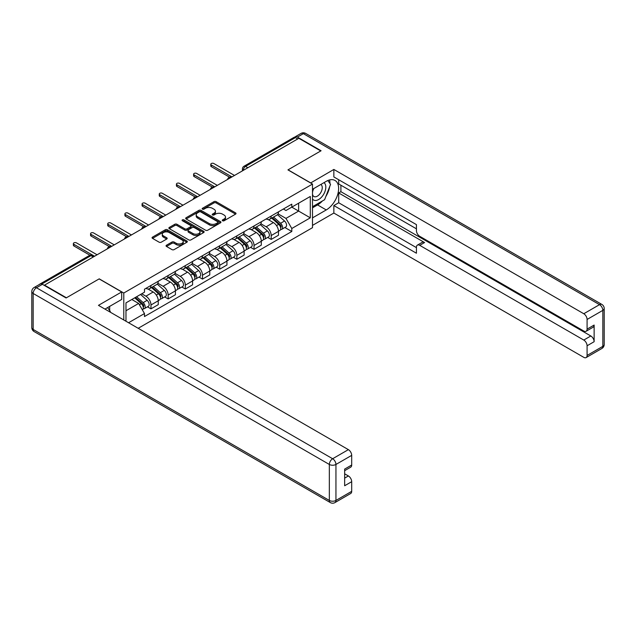 <?xml version="1.0" encoding="UTF-8"?>
<svg xmlns="http://www.w3.org/2000/svg" width="636" height="636" viewBox="0 0 636 636"><rect width="100%" height="100%" fill="white"/><g stroke="black" fill="none" stroke-linecap="round" stroke-linejoin="round"><path stroke-width="0.95" d="M222.576 220.764A1.073 0.62 0 0 0 224.087 220.764L235.566 214.133A1.526 0.882 0 0 0 236.02 213.505A1.526 0.882 0 0 0 235.566 212.885L216.113 201.652A1.526 0.882 0 0 0 213.958 201.652L202.471 208.282A1.073 0.62 0 0 0 202.161 208.719A1.073 0.62 0 0 0 202.471 209.157A1.073 0.62 0 0 0 203.981 209.157L205.468 208.298A4.889 2.822 0 0 1 212.384 208.298L214.006 209.236A4.889 2.822 0 0 1 215.437 211.232A4.889 2.822 0 0 1 214.006 213.227L212.519 214.086A1.073 0.62 0 0 0 212.209 214.523A1.073 0.62 0 0 0 212.519 214.96A1.073 0.62 0 0 0 214.038 214.96L215.525 214.101A4.889 2.822 0 0 1 222.441 214.101L224.063 215.04A4.889 2.822 0 0 1 225.494 217.035A4.889 2.822 0 0 1 224.063 219.03L222.576 219.889A1.073 0.62 0 0 0 222.258 220.326A1.073 0.62 0 0 0 222.576 220.764L222.576 219.889M166.513 245.202A1.526 0.882 0 0 0 166.06 245.83A1.526 0.882 0 0 0 166.513 246.45L171.966 249.606A1.526 0.882 0 0 0 174.129 249.606L186.881 242.244A1.526 0.882 0 0 0 187.334 241.616A1.526 0.882 0 0 0 186.881 240.996L167.427 229.763A1.526 0.882 0 0 0 165.265 229.763L152.513 237.125A1.526 0.882 0 0 0 152.068 237.745A1.526 0.882 0 0 0 152.513 238.373L159.111 242.181A1.526 0.882 0 0 0 161.266 242.181L166.727 239.025A1.526 0.882 0 0 0 167.173 238.405A1.526 0.882 0 0 0 166.727 237.777L163.46 235.892A4.086 2.361 0 0 1 162.26 234.223A4.086 2.361 0 0 1 164.788 232.045A4.086 2.361 0 0 1 169.24 232.553L182.047 239.947A4.086 2.361 0 0 1 183.248 241.616A4.086 2.361 0 0 1 180.719 243.795A4.086 2.361 0 0 1 176.267 243.286L174.129 242.054A1.526 0.882 0 0 0 171.966 242.054L166.513 245.202L166.513 246.45L171.966 243.326L171.966 242.054M123.781 293.021L99.232 278.846L66.422 297.783L44.512 285.135L298.841 138.298L320.751 150.947L287.941 169.892L312.499 184.066L123.781 293.021L123.781 319.972M205.579 230.2A1.526 0.882 0 0 0 207.741 230.2L220.493 222.839A1.526 0.882 0 0 0 220.938 222.21A1.526 0.882 0 0 0 220.493 221.59L201.04 210.357A1.526 0.882 0 0 0 198.877 210.357L186.125 217.719A1.526 0.882 0 0 0 185.68 218.347A1.526 0.882 0 0 0 186.125 218.967L205.579 230.2M182.826 220.994A1.073 0.62 0 0 1 183.907 221.145L203.671 232.553L190.935 239.899A1.526 0.882 0 0 1 188.773 239.899L169.319 228.674L174.781 225.542L174.781 224.27L169.319 227.426A1.526 0.882 0 0 0 168.874 228.046A1.526 0.882 0 0 0 169.319 228.674L169.319 227.426M174.781 225.542A1.526 0.882 0 0 1 176.943 225.542L176.943 224.27A1.526 0.882 0 0 0 174.781 224.27M176.943 224.27L184.83 228.825A1.526 0.882 0 0 0 186.992 228.825L190.609 226.734A1.526 0.882 0 0 0 191.062 226.114A1.526 0.882 0 0 0 190.609 225.486L182.397 220.748A1.073 0.62 0 0 1 182.087 220.31A1.073 0.62 0 0 1 182.747 219.738A1.073 0.62 0 0 1 183.907 219.873L203.687 231.289A1.526 0.882 0 0 1 204.132 231.917A1.526 0.882 0 0 1 203.687 232.538L203.687 231.289M138.203 328.295L312.499 227.672L312.499 184.066M39.965 284.141A3.116 1.797 -120 0 0 39.535 284.284A3.116 1.797 -120 0 0 39.201 284.586M247.865 167.729L245.552 166.394A3.116 1.797 60 0 0 243.993 166.242L293.872 137.448A3.116 1.797 60 0 1 295.43 137.599L245.552 166.394A3.116 1.797 120 0 0 243.35 170.209L243.35 170.337M297.743 138.934L295.43 137.599M271.206 216.041A7.163 4.134 60 0 1 269.72 219.253L276.994 215.055A7.163 4.134 -120 0 0 278.473 211.844M260.895 223.753L266.142 226.782A7.163 4.134 60 0 1 271.206 235.559L278.473 231.361A7.163 4.134 -120 0 0 273.408 222.584L268.209 219.587M278.473 231.361L278.473 235.24L271.206 239.43L267.724 237.419M269.72 219.253A7.163 4.134 60 0 1 266.198 218.935M271.206 235.559L271.206 239.43M254.034 225.955A7.163 4.134 60 0 1 252.548 229.175L259.814 224.977A7.163 4.134 -120 0 0 261.301 221.757M250.544 247.34L254.034 249.352L261.301 245.154L261.301 241.275A7.163 4.134 -120 0 0 256.236 232.506L251.029 229.501M252.548 229.175A7.163 4.134 60 0 1 249.018 228.849M243.715 233.666L248.97 236.695A7.163 4.134 60 0 1 254.034 245.472L254.034 249.352M236.854 235.869A7.163 4.134 60 0 1 235.376 239.088L242.642 234.891A7.163 4.134 -120 0 0 244.121 231.679M233.372 257.254L236.854 259.265L244.121 255.068L244.121 251.188A7.163 4.134 -120 0 0 239.056 242.419L233.857 239.414M235.376 239.088A7.163 4.134 60 0 1 231.846 238.762M226.543 243.588L231.79 246.617A7.163 4.134 60 0 1 236.854 255.386L236.854 259.265M219.682 245.79A7.163 4.134 60 0 1 218.196 249.002L225.462 244.812A7.163 4.134 -120 0 0 226.949 241.593M216.192 267.168L219.682 269.179L226.949 264.989L226.949 261.11A7.163 4.134 -120 0 0 221.885 252.333L216.677 249.336M218.196 249.002A7.163 4.134 60 0 1 214.674 248.684M209.363 253.502L214.618 256.531A7.163 4.134 60 0 1 219.682 265.307L219.682 269.179M202.502 255.704A7.163 4.134 60 0 1 201.024 258.924L208.29 254.726A7.163 4.134 -120 0 0 209.769 251.506M199.02 277.089L202.502 279.101L209.769 274.903L209.769 271.023A7.163 4.134 -120 0 0 204.705 262.255L199.505 259.25M201.024 258.924A7.163 4.134 60 0 1 197.494 258.598M192.191 263.415L197.438 266.444A7.163 4.134 60 0 1 202.502 275.221L202.502 279.101M185.33 265.617A7.163 4.134 60 0 1 183.844 268.837L191.11 264.64A7.163 4.134 -120 0 0 192.597 261.428M181.84 287.003L185.33 289.014L192.597 284.817L192.597 280.937A7.163 4.134 -120 0 0 187.533 272.168L182.325 269.163M183.844 268.837A7.163 4.134 60 0 1 180.322 268.511M175.011 273.337L180.266 276.366A7.163 4.134 60 0 1 185.33 285.135L185.33 289.014M168.15 275.539A7.163 4.134 60 0 1 166.672 278.751L173.938 274.561A7.163 4.134 -120 0 0 175.417 271.341M164.668 296.917L168.15 298.928L175.417 294.738L175.417 290.859A7.163 4.134 -120 0 0 170.353 282.082L165.153 279.085M166.672 278.751A7.163 4.134 60 0 1 163.142 278.433M157.839 283.251L163.086 286.28A7.163 4.134 60 0 1 168.15 295.056L168.15 298.928M150.978 285.453A7.163 4.134 60 0 1 149.492 288.672L156.758 284.475A7.163 4.134 -120 0 0 158.245 281.255M147.488 306.838L150.978 308.85L158.245 304.652L158.245 300.772A7.163 4.134 -120 0 0 153.181 292.004L147.973 288.998M149.492 288.672A7.163 4.134 60 0 1 145.97 288.346M141.725 293.784L145.914 296.193A7.163 4.134 60 0 1 150.978 304.97L150.978 308.85M283.37 209.013L285.962 210.508L310.296 196.46L298.626 203.202L298.626 211.08L285.962 218.394L278.067 213.839M125.984 321.244L125.984 302.871L144.483 292.194L144.483 289.205L291.797 204.156L291.797 207.137L310.296 217.822L291.797 228.499L285.962 218.394M310.296 196.46L310.296 217.822M125.984 310.75L138.648 303.444L144.483 313.548L144.483 316.537L291.797 231.488L291.797 228.499M144.483 313.548L128.567 322.738M138.648 303.444L131.819 299.5M284.896 227.505L291.797 231.488M222.998 220.915L224.063 220.302A4.889 2.822 0 0 0 225.494 218.307L225.494 217.035M215.437 211.232L215.437 212.504A4.889 2.822 0 0 1 214.006 214.499L212.949 215.111M235.566 212.885L235.566 214.133L216.113 202.924A1.526 0.882 0 0 0 213.958 202.924L202.9 209.308M220.469 222.846L201.04 211.629A1.526 0.882 0 0 0 198.877 211.629L186.149 218.983M217.79 222.648A1.073 0.62 0 0 0 218.108 222.21A1.073 0.62 0 0 0 217.79 221.773L200.714 211.915A1.073 0.62 0 0 0 199.203 211.915L197.637 212.822A4.889 2.822 0 0 0 196.206 214.817A4.889 2.822 0 0 0 197.637 216.812L209.308 223.554A4.889 2.822 0 0 0 216.224 223.554L217.79 222.648L217.79 223.92A1.073 0.62 0 0 0 218.108 223.482L218.108 222.21M196.206 214.817L196.206 216.089A4.889 2.822 0 0 0 197.637 218.084L197.637 216.812M217.79 223.92L216.224 224.826A4.889 2.822 0 0 1 209.308 224.826L197.637 218.084M176.943 225.542L184.83 230.097A1.526 0.882 0 0 0 186.992 230.097L190.609 228.006A1.526 0.882 0 0 0 191.062 227.386L191.062 226.114M193.018 233.555A4.086 2.361 0 0 0 197.47 234.064A4.086 2.361 0 0 0 199.998 231.886A4.086 2.361 0 0 0 198.798 230.216L194.282 227.609A1.526 0.882 0 0 0 192.128 227.609L188.502 229.699A1.526 0.882 0 0 0 188.057 230.327A1.526 0.882 0 0 0 188.502 230.948L193.018 233.555L193.018 234.827A4.086 2.361 0 0 0 197.47 235.336A4.086 2.361 0 0 0 199.998 233.158L199.998 231.886M188.057 230.327L188.057 231.591A1.526 0.882 0 0 0 188.502 232.22L188.502 230.948M193.018 234.827L188.502 232.22M183.248 241.616L183.248 242.888A4.086 2.361 0 0 1 180.719 245.067A4.086 2.361 0 0 1 176.267 244.558L174.129 243.326A1.526 0.882 0 0 0 171.966 243.326M162.26 234.223L162.26 235.495A4.086 2.361 0 0 0 163.46 237.164L163.46 235.892M166.704 239.041L163.46 237.164M186.881 240.996L186.881 242.244L167.427 231.035A1.526 0.882 0 0 0 165.265 231.035L152.537 238.381L152.513 237.125M271.707 218.108L278.703 224.357A3.896 2.25 60 0 1 279.927 230.375L278.473 231.218M271.89 218.275L275.181 220.175M272.407 217.703L280.198 224.651A1.868 1.081 60 0 1 280.786 227.545A1.868 1.081 60 0 1 280.611 227.609M273.575 217.027L280.571 223.276A3.896 2.25 60 0 1 281.796 229.294A3.896 2.25 60 0 1 280.619 229.421M277.479 214.69L284.538 220.986A3.896 2.25 60 0 1 285.763 227.004L281.796 229.294M229.556 177.182L211.311 166.648A1.789 1.034 180 0 1 210.786 165.917L210.786 164.263A1.789 1.034 -0 0 0 211.311 164.994L231.957 176.911M234.485 175.449L213.847 163.531A1.789 1.034 -0 0 0 211.891 163.309A1.789 1.034 -0 0 0 210.786 164.263M254.527 228.03L261.523 234.271A3.896 2.25 60 0 1 262.748 240.289L261.293 241.131M254.71 228.197L258.009 230.097M255.235 227.616L263.026 234.573A1.868 1.081 60 0 1 263.606 237.459A1.868 1.081 60 0 1 263.439 237.53M256.403 226.949L263.399 233.189A3.896 2.25 60 0 1 264.624 239.215A3.896 2.25 60 0 1 263.447 239.335M260.299 224.603L267.359 230.908A3.896 2.25 60 0 1 268.583 236.926L264.624 239.215M237.355 237.944L244.351 244.192A3.896 2.25 60 0 1 245.576 250.21L244.121 251.045M237.538 238.11L240.829 240.011M238.055 237.538L245.846 244.486A1.868 1.081 60 0 1 246.434 247.372A1.868 1.081 60 0 1 246.259 247.444M239.223 236.862L246.219 243.111A3.896 2.25 60 0 1 247.444 249.129A3.896 2.25 60 0 1 246.267 249.256M243.127 234.517L250.186 240.821A3.896 2.25 60 0 1 251.411 246.84L247.444 249.129M310.622 182.985L333.852 169.446L583.784 313.739L599.525 304.652L303.356 133.655L297.41 137.09L321.085 150.756L288.052 169.828L310.622 182.858M312.499 189.282L326.26 181.332A17.514 10.112 120 0 1 335.013 180.465A17.514 10.112 120 0 1 337.7 194.505A17.514 10.112 120 0 1 326.26 209.936L312.499 217.886M312.499 225.383L333.852 213.052L333.852 205.555L416.429 253.223L416.429 247.253A4.675 2.695 -120 0 1 417.399 245.114A4.675 2.695 -120 0 1 419.736 245.345L583.784 340.061L590.828 335.991A4.675 2.695 60 0 1 594.135 341.707L594.135 325.06A4.675 2.695 60 0 1 593.165 327.19L586.122 331.261A4.675 2.695 -120 0 0 587.084 329.122L587.084 319.463A4.675 2.695 -120 0 0 583.784 313.739M340.904 185.211L340.904 191.69L338.702 192.962L338.702 202.757L333.852 205.555M338.702 179.742L338.702 183.939L416.429 228.817M586.122 331.261A4.675 2.695 -120 0 1 583.784 331.03L419.736 236.314A4.675 2.695 -120 0 1 416.429 230.598L416.429 224.619L333.852 176.943L333.852 169.446M333.852 213.052L583.784 357.345A4.675 2.695 -120 0 0 586.122 357.583A4.675 2.695 -120 0 0 587.084 355.445L587.084 345.777A4.675 2.695 -120 0 0 583.784 340.061M297.41 137.09A4.675 2.695 -120 0 0 295.072 136.859A4.675 2.695 -120 0 0 294.579 137.304M338.702 192.962L424.578 242.547L419.736 245.345M340.904 191.69L590.828 335.991M338.702 202.757L416.429 247.635M417.399 245.114L422.24 242.316A4.675 2.695 60 0 1 424.578 242.547M312.499 207.837L317.563 204.919A17.514 10.112 120 0 0 322.412 200.968M325.894 196.389A17.514 10.112 120 0 0 329.663 186.666M329.949 183.526A17.514 10.112 120 0 0 329.512 179.956M42.413 284.308L36.475 287.742A4.675 2.695 -120 0 0 34.137 287.512L40.084 284.077A4.675 2.695 60 0 1 42.413 284.308L66.088 297.974L99.121 278.91L121.691 291.94L121.691 299.437L106.053 308.468A17.514 10.112 120 0 0 104.996 309.128M121.691 291.94L98.461 305.352L348.385 449.644A4.675 2.695 60 0 1 351.692 455.368L351.692 465.027A4.675 2.695 60 0 1 350.722 467.166L344.648 470.68M109.686 310.583L109.686 306.369M344.648 478.121L348.385 475.959A4.675 2.695 60 0 1 351.692 481.683L351.692 491.342A4.675 2.695 60 0 1 350.722 493.48L334.981 502.575A4.675 2.695 -120 0 0 335.943 500.437L351.692 491.342M351.692 465.027L344.648 469.098L344.648 485.753L351.692 481.683M348.385 475.959L344.648 473.804M312.499 199.004A10.12 5.843 120 0 0 320.544 198.138A10.12 5.843 120 0 0 325.815 187.119A10.12 5.843 120 0 0 323.978 182.651M313.341 188.789A10.12 5.843 120 0 0 312.499 190.609M312.499 193.996A6.932 3.999 120 0 0 313.89 196.5A6.932 3.999 120 0 0 319.232 194.64A6.932 3.999 120 0 0 322.253 187.668A6.932 3.999 120 0 0 320.822 184.496A6.932 3.999 120 0 0 320.798 184.48M313.914 188.455A6.932 3.999 120 0 0 312.499 192.613M327.842 180.537L330.545 184.384L324.606 199.704L312.713 206.565M107.579 307.586L110.346 311.521L110.123 312.085M212.384 187.095L194.139 176.562A1.789 1.034 180 0 1 193.614 175.83L193.614 174.185A1.789 1.034 -0 0 0 194.139 174.916L214.777 186.833M217.313 185.37L196.667 173.453A1.789 1.034 -0 0 0 194.719 173.223A1.789 1.034 -0 0 0 193.614 174.185M195.204 197.017L176.959 186.483A1.789 1.034 180 0 1 176.434 185.752L176.434 184.098A1.789 1.034 -0 0 0 176.959 184.83L197.605 196.747M200.133 195.284L179.495 183.367A1.789 1.034 -0 0 0 177.539 183.144A1.789 1.034 -0 0 0 176.434 184.098M220.175 247.857L227.171 254.106A3.896 2.25 60 0 1 228.396 260.124L226.949 260.967M220.358 248.024L223.657 249.924M220.883 247.452L228.674 254.4A1.868 1.081 60 0 1 229.254 257.294A1.868 1.081 60 0 1 229.087 257.357M222.051 246.784L229.047 253.025A3.896 2.25 60 0 1 230.272 259.043A3.896 2.25 60 0 1 229.095 259.17M225.947 244.439L233.015 250.735A3.896 2.25 60 0 1 234.231 256.753L230.272 259.043M203.003 257.779L209.999 264.02A3.896 2.25 60 0 1 211.224 270.038L209.769 270.88M203.186 257.946L206.477 259.846M203.703 257.365L211.494 264.322A1.868 1.081 60 0 1 212.082 267.207A1.868 1.081 60 0 1 211.907 267.279M204.871 256.698L211.868 262.938A3.896 2.25 60 0 1 213.092 268.964A3.896 2.25 60 0 1 211.915 269.084M208.775 254.352L215.835 260.657A3.896 2.25 60 0 1 217.059 266.675L213.092 268.964M185.823 267.692L192.827 273.941A3.896 2.25 60 0 1 194.044 279.959L192.597 280.794M186.006 267.859L189.305 269.759M186.531 267.287L194.322 274.235A1.868 1.081 60 0 1 194.902 277.121A1.868 1.081 60 0 1 194.735 277.193M187.7 266.611L194.696 272.86A3.896 2.25 60 0 1 195.92 278.878A3.896 2.25 60 0 1 194.743 279.005M191.595 264.266L198.663 270.57A3.896 2.25 60 0 1 199.879 276.588L195.92 278.878M178.032 206.931L159.787 196.397A1.789 1.034 180 0 1 159.262 195.665L159.262 194.012A1.789 1.034 -0 0 0 159.787 194.743L180.425 206.66M182.961 205.197L162.315 193.28A1.789 1.034 -0 0 0 160.367 193.058A1.789 1.034 -0 0 0 159.262 194.012M160.852 216.844L142.607 206.31A1.789 1.034 180 0 1 142.082 205.579L142.082 203.933A1.789 1.034 -0 0 0 142.607 204.665L163.253 216.582M165.781 215.119L145.143 203.202A1.789 1.034 -0 0 0 143.187 202.971A1.789 1.034 -0 0 0 142.082 203.933M143.68 226.766L125.435 216.232A1.789 1.034 180 0 1 124.91 215.501L124.91 213.847A1.789 1.034 -0 0 0 125.435 214.578L146.073 226.495M148.609 225.033L127.963 213.116A1.789 1.034 -0 0 0 126.015 212.893A1.789 1.034 -0 0 0 124.91 213.847M168.651 277.606L175.647 283.855A3.896 2.25 60 0 1 176.872 289.873L175.417 290.716M168.834 277.773L172.125 279.681M169.359 277.201L177.142 284.149A1.868 1.081 60 0 1 177.73 287.043A1.868 1.081 60 0 1 177.555 287.106M170.52 276.533L177.524 282.774A3.896 2.25 60 0 1 178.74 288.792A3.896 2.25 60 0 1 177.563 288.919M174.423 274.188L181.483 280.484A3.896 2.25 60 0 1 182.707 286.502L178.74 288.792M126.5 236.679L108.255 226.146A1.789 1.034 180 0 1 107.73 225.414L107.73 223.761A1.789 1.034 -0 0 0 108.255 224.492L128.901 236.409M131.437 234.946L110.791 223.029A1.789 1.034 -0 0 0 108.836 222.807A1.789 1.034 -0 0 0 107.73 223.761M151.471 287.528L158.475 293.768A3.896 2.25 60 0 1 159.692 299.795L158.245 300.629M151.662 287.695L154.953 289.595M152.179 287.122L159.97 294.07A1.868 1.081 60 0 1 160.55 296.956A1.868 1.081 60 0 1 160.383 297.028M153.348 286.446L160.344 292.687A3.896 2.25 60 0 1 161.568 298.713A3.896 2.25 60 0 1 160.391 298.833M157.251 284.101L164.311 290.406A3.896 2.25 60 0 1 165.527 296.424L161.568 298.713M109.328 246.593L91.083 236.059A1.789 1.034 180 0 1 90.558 235.328L90.558 233.682A1.789 1.034 -0 0 0 91.083 234.414L111.721 246.331M114.257 244.868L93.611 232.951A1.789 1.034 -0 0 0 91.663 232.72A1.789 1.034 -0 0 0 90.558 233.682M134.729 297.823L141.295 303.69A3.896 2.25 60 0 1 142.52 309.708L142.329 309.819M134.792 297.783L137.774 299.508M135.428 297.417L142.79 303.984A1.868 1.081 60 0 1 143.378 306.87A1.868 1.081 60 0 1 143.211 306.942M136.597 296.742L143.172 302.609A3.896 2.25 60 0 1 144.388 308.627A3.896 2.25 60 0 1 143.211 308.754M140.564 294.452L147.131 300.319A3.896 2.25 60 0 1 148.355 306.337L144.388 308.627M89.946 255.243L73.903 245.981A1.789 1.034 180 0 1 73.379 245.25L73.379 243.596A1.789 1.034 -0 0 0 73.903 244.327L94.549 256.244M97.085 254.782L76.439 242.865A1.789 1.034 -0 0 0 74.484 242.642A1.789 1.034 -0 0 0 73.379 243.596M243.461 170.273L243.35 170.209A3.116 1.797 0 0 1 242.443 168.938L242.443 170.861M168.15 295.056L175.417 290.859M185.33 285.135L192.597 280.937M202.502 275.221L209.769 271.023M219.682 265.307L226.949 261.11M236.854 255.386L244.121 251.188M254.034 245.472L261.301 241.275M150.978 304.97L158.245 300.772M145.914 296.193L153.181 292.004M163.086 286.28L170.353 282.082M180.266 276.366L187.533 272.168M197.438 266.444L204.705 262.255M214.618 256.531L221.885 252.333M231.79 246.617L239.056 242.419M248.97 236.695L256.236 232.506M266.142 226.782L273.408 222.584M231.266 177.309A3.116 1.797 120 0 0 229.89 178.104M214.094 187.23A3.116 1.797 120 0 0 212.718 188.025M196.914 197.144A3.116 1.797 120 0 0 195.538 197.939M179.742 207.058A3.116 1.797 120 0 0 178.366 207.853M162.562 216.979A3.116 1.797 120 0 0 161.186 217.774M145.39 226.893A3.116 1.797 120 0 0 144.014 227.688M128.21 236.807A3.116 1.797 120 0 0 126.834 237.602M111.038 246.728A3.116 1.797 120 0 0 109.662 247.523M93.285 256.976L90.972 255.64L41.809 284.022M94.192 256.451L92.53 255.489A3.116 1.797 120 0 0 90.972 255.64A3.116 1.797 60 0 0 89.414 255.489L39.535 284.284M224.063 220.302L224.063 219.03M212.519 214.96L212.519 214.086M214.006 214.499L214.006 213.227M202.471 209.157L202.471 208.282M213.958 202.924L213.958 201.652M216.113 202.924L216.113 201.652M186.125 218.967L186.125 217.719M198.877 211.629L198.877 210.357M201.04 211.629L201.04 210.357M220.493 222.839L220.493 221.59M209.308 224.826L209.308 223.554M216.224 224.826L216.224 223.554M184.83 230.097L184.83 228.825M186.992 230.097L186.992 228.825M190.609 228.006L190.609 226.734M183.907 221.145L183.907 219.873M174.129 243.326L174.129 242.054M176.267 244.558L176.267 243.286M166.727 239.025L166.727 237.777M165.265 231.035L165.265 229.763M167.427 231.035L167.427 229.763M278.703 224.357L276.517 225.613M281.168 226.686L280.468 227.092M284.538 220.986L280.571 223.276M211.311 164.994L211.311 166.648M261.523 234.271L259.345 235.535M263.996 236.6L263.296 237.005M267.359 230.908L263.399 233.189M244.351 244.192L242.165 245.448M246.816 246.522L246.116 246.927M250.186 240.821L246.219 243.111M587.084 329.122L594.135 325.06M594.135 341.707L587.084 345.777M587.084 355.445L602.833 346.35L602.833 310.368L587.084 319.463M317.563 204.919L326.26 209.936M602.833 346.35A4.675 2.695 60 0 1 601.863 348.488A4.675 4.675 0 0 0 604.2 344.442A4.675 2.695 180 0 1 602.833 346.35M602.833 310.368A4.675 2.695 0 0 0 604.2 308.468A4.675 4.675 0 0 0 601.863 304.421A4.675 2.695 -60 0 0 599.525 304.652A4.675 2.695 60 0 1 602.833 310.368M295.072 136.859L301.019 133.425A4.675 2.695 60 0 1 303.356 133.655A4.675 2.695 -60 0 1 305.693 133.425L601.863 304.421M34.137 287.512A4.675 4.675 0 0 0 31.8 291.558A4.675 2.695 180 0 0 33.167 293.466A4.675 2.695 -60 0 1 36.475 287.742L332.644 458.739A4.675 2.695 -60 0 0 329.337 464.455L33.167 293.466L33.167 329.44L329.337 500.437L329.337 464.455A4.675 2.695 0 0 0 335.943 464.455L335.943 500.437A4.675 2.695 180 0 1 329.337 500.437A4.675 2.695 -60 0 0 330.307 502.575A4.675 4.675 0 0 0 334.981 502.575M351.692 455.368L335.943 464.455A4.675 2.695 -120 0 0 332.644 458.739L348.385 449.644M34.137 331.579A4.675 2.695 -60 0 1 33.167 329.44A4.675 2.695 0 0 1 31.8 327.532A4.675 4.675 0 0 0 34.137 331.579L330.307 502.575M194.139 174.916L194.139 176.562M176.959 184.83L176.959 186.483M227.171 254.106L224.993 255.362M229.644 256.435L228.944 256.841M233.015 250.735L229.047 253.025M209.999 264.02L207.821 265.284M212.472 266.349L211.764 266.754M215.835 260.657L211.868 262.938M192.827 273.941L190.641 275.197M195.292 276.27L194.592 276.676M198.663 270.57L194.696 272.86M159.787 194.743L159.787 196.397M142.607 204.665L142.607 206.31M125.435 214.578L125.435 216.232M175.647 283.855L173.469 285.119M178.12 286.184L177.412 286.59M181.483 280.484L177.524 282.774M108.255 224.492L108.255 226.146M158.475 293.768L156.289 295.032M160.94 296.098L160.24 296.503M164.311 290.406L160.344 292.687M91.083 234.414L91.083 236.059M141.295 303.69L139.411 304.771M143.768 306.019L143.06 306.425M147.131 300.319L143.172 302.609M73.903 244.327L73.903 245.981M231.528 177.158A3.116 3.116 0 0 0 227.537 179.463M214.356 187.079A3.116 3.116 0 0 0 210.357 189.385M197.184 196.993A3.116 3.116 0 0 0 193.185 199.299M180.004 206.907A3.116 3.116 0 0 0 176.005 209.212M162.832 216.828A3.116 3.116 0 0 0 158.833 219.134M145.652 226.742A3.116 3.116 0 0 0 141.653 229.047M128.48 236.656A3.116 3.116 0 0 0 124.481 238.961M111.3 246.577A3.116 3.116 0 0 0 107.309 248.883M92.53 255.489A3.116 3.116 0 0 0 89.414 255.489M243.993 166.242A3.116 3.116 0 0 0 242.443 168.938M586.122 357.583L601.863 348.488M604.2 344.442L604.2 308.468M305.693 133.425A4.675 4.675 0 0 0 301.019 133.425M31.8 291.558L31.8 327.532"/></g></svg>
